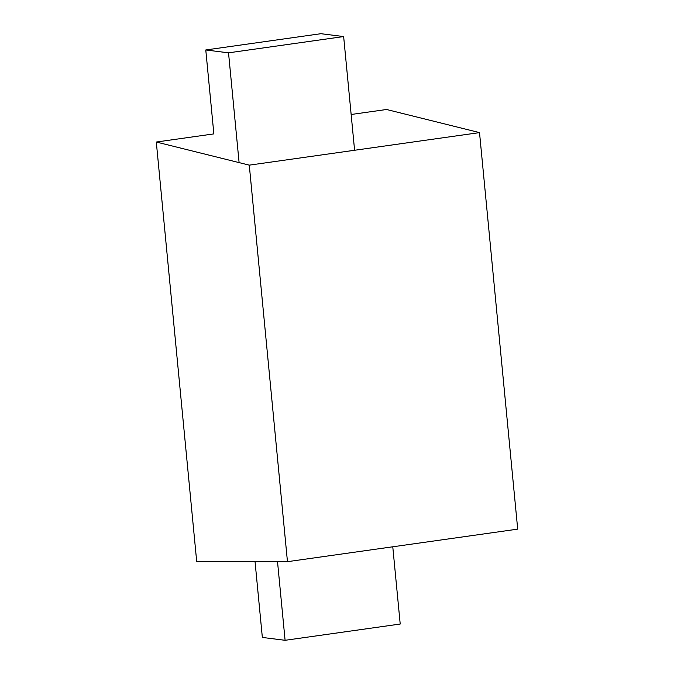 <?xml version="1.0" encoding="UTF-8"?>
<svg xmlns="http://www.w3.org/2000/svg" width="674" height="674" viewBox="0 0 674 674"><rect width="100%" height="100%" fill="white"/><g stroke="black" fill="none" stroke-linecap="round" stroke-linejoin="round"><path stroke-width="1.01" d="M277.519 561.669L285.094 640.3L400.213 624.031L392.774 546.791M285.094 640.3L262.346 637.436L255.05 561.661M354.591 150.268L343.647 36.565L320.9 33.7L205.781 49.969L213.86 133.89L156.301 142.029L196.707 561.644L287.461 561.678L249.279 165.147L156.301 142.029M343.647 36.565L228.528 52.833L205.781 49.969M228.528 52.833L239.102 162.619M287.461 561.678L517.699 529.132L479.517 132.609L249.279 165.147M351.154 114.487L386.539 109.491L479.517 132.609"/></g></svg>
